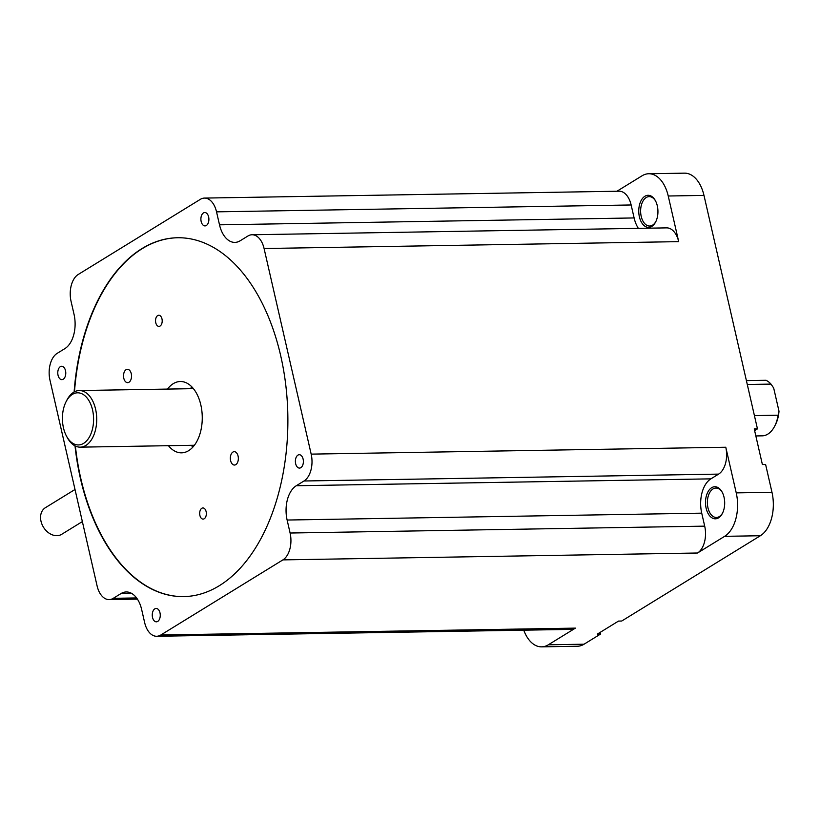 <?xml version="1.0" encoding="UTF-8"?>
<svg xmlns="http://www.w3.org/2000/svg" width="820" height="820" viewBox="0 0 820 820"><rect width="100%" height="100%" fill="white"/><g stroke="black" fill="none" stroke-linecap="round" stroke-linejoin="round"><path stroke-width="1.23" d="M152.53 617.439A6.683 3.997 89 0 1 156.148 608.45A6.683 3.997 89 0 1 159.992 612.847A6.683 3.997 89 0 1 156.374 621.826A6.683 3.997 89 0 1 152.53 617.439M58.046 375.252A6.683 3.997 89 0 1 61.664 366.273A6.683 3.997 89 0 1 65.508 370.66A6.683 3.997 89 0 1 61.889 379.639A6.683 3.997 89 0 1 58.046 375.252M295.651 463.689A6.683 3.997 89 0 1 299.269 454.71A6.683 3.997 89 0 1 303.113 459.108A6.683 3.997 89 0 1 299.495 468.087A6.683 3.997 89 0 1 295.651 463.689M201.166 221.513A6.683 3.997 89 0 1 204.785 212.523A6.683 3.997 89 0 1 208.628 216.921A6.683 3.997 89 0 1 205.01 225.9A6.683 3.997 89 0 1 201.166 221.513M74.118 392.011A179.457 107.246 89 0 1 177.602 237.749A179.457 107.246 89 0 1 280.665 355.603A179.457 107.246 89 0 1 183.557 596.601A179.457 107.246 89 0 1 80.493 478.747A179.457 107.246 89 0 1 75.01 445.865M177.776 237.749A179.457 107.246 -91 0 0 74.487 391.806M75.389 446.049A179.457 107.246 -91 0 0 80.852 478.747A179.457 107.246 -91 0 0 183.741 596.601M639.395 216.849A16.051 9.594 89 0 1 643.228 197.62A16.051 9.594 89 0 1 655.323 200.521A16.051 9.594 89 0 1 657.302 205.83A16.051 9.594 89 0 1 655.672 221.923A16.051 9.594 89 0 1 639.395 216.849M655.569 200.982A14.709 8.794 -91 0 0 649.173 196.615A14.709 8.794 -91 0 0 641.209 216.367A14.709 8.794 -91 0 0 649.665 226.033A14.709 8.794 -91 0 0 655.908 221.451M706.143 508.287A16.051 9.594 89 0 1 709.976 489.058A16.051 9.594 89 0 1 722.072 491.969A16.051 9.594 89 0 1 724.05 497.279A16.051 9.594 89 0 1 722.42 513.361A16.051 9.594 89 0 1 706.143 508.287M722.317 492.43A14.709 8.794 -91 0 0 715.921 488.054A14.709 8.794 -91 0 0 707.967 507.816A14.709 8.794 -91 0 0 716.413 517.481A14.709 8.794 -91 0 0 722.656 512.9M75.01 489.478L45.336 507.734A15.6 11.798 58.4 0 0 41 521.233A15.6 11.798 58.4 0 0 61.684 534.312L82.359 521.592M123.799 378.276A6.683 3.997 89 0 1 127.418 369.287A6.683 3.997 89 0 1 131.261 373.684A6.683 3.997 89 0 1 127.643 382.663A6.683 3.997 89 0 1 123.799 378.276M230.615 460.655A6.683 3.997 89 0 1 234.233 451.676A6.683 3.997 89 0 1 238.077 456.074A6.683 3.997 89 0 1 234.458 465.053A6.683 3.997 89 0 1 230.615 460.655M199.895 515.431A5.576 3.331 89 0 1 202.909 507.949A5.576 3.331 89 0 1 206.117 511.608A5.576 3.331 89 0 1 203.093 519.101A5.576 3.331 89 0 1 199.895 515.431M155.759 322.731A5.576 3.331 89 0 1 158.772 315.249A5.576 3.331 89 0 1 161.981 318.908A5.576 3.331 89 0 1 158.967 326.391A5.576 3.331 89 0 1 155.759 322.731M167.505 389.08A35.67 21.32 89 0 1 180.349 381.505A35.67 21.32 89 0 1 200.828 404.936A35.67 21.32 89 0 1 181.527 452.835A35.67 21.32 89 0 1 168.448 445.69M191.88 386.886A35.67 21.32 -91 0 0 190.383 388.7M66.092 401.687L66.861 400.191A28.31 16.923 89 0 1 79.314 390.545A28.31 16.923 89 0 1 95.581 409.139A28.31 16.923 89 0 1 80.257 447.156A28.31 16.923 89 0 1 67.486 437.931L66.676 436.455A26.086 15.59 89 0 1 63.458 427.825A26.086 15.59 89 0 1 66.092 401.687A26.086 15.59 89 0 1 92.547 409.928A26.086 15.59 89 0 1 86.315 441.18A26.086 15.59 89 0 1 66.676 436.455M755.845 435.943L762.21 435.84A28.31 16.923 -91 0 0 774.664 426.195A28.31 16.923 -91 0 0 778.118 415.207L754.41 415.607M703.98 195.406L668.239 196L678.693 241.644L264.081 248.521L311.169 454.126A20.951 12.525 89 0 1 303.994 480.991L718.597 474.114A20.951 12.525 -91 0 0 725.782 447.238L736.237 492.881A33.886 20.254 89 0 1 724.624 536.331L760.365 535.737A33.886 20.254 -91 0 0 771.979 492.287L765.603 464.458L762.385 464.52L754.236 428.921L757.454 428.87L703.98 195.406A33.886 20.254 -91 0 0 684.515 173.153L648.774 173.748A33.886 20.254 -91 0 0 642.05 175.798L616.958 191.234M264.081 248.521A20.951 12.525 -91 0 0 252.047 234.756A20.951 12.525 -91 0 0 247.886 236.027L240.178 240.772A26.752 15.99 89 0 1 234.868 242.392A26.752 15.99 89 0 1 219.504 224.823L216.531 211.847A20.951 12.525 -91 0 0 204.498 198.081A20.951 12.525 -91 0 0 200.336 199.352L78.248 274.464A20.951 12.525 -91 0 0 71.063 301.34L74.036 314.316A26.752 15.99 89 0 1 64.872 348.623L57.164 353.358A20.951 12.525 -91 0 0 49.989 380.234L97.078 585.839A20.951 12.525 -91 0 0 109.111 599.594A20.951 12.525 -91 0 0 113.273 598.323L120.981 593.577A26.752 15.99 89 0 1 126.29 591.958A26.752 15.99 89 0 1 141.655 609.526L144.627 622.513A20.951 12.525 -91 0 0 156.661 636.269A20.951 12.525 -91 0 0 160.822 634.998L282.91 559.886A20.951 12.525 -91 0 0 290.095 533.02L287.123 520.034A26.752 15.99 89 0 1 296.286 485.737L303.994 480.991M678.693 241.644A20.951 12.525 -91 0 0 666.66 227.878L252.047 234.756M668.239 196A33.886 20.254 -91 0 0 648.774 173.748M204.498 198.081L619.11 191.203A20.951 12.525 89 0 1 631.144 204.969L634.116 217.946A26.752 15.99 -91 0 0 638.349 228.349M156.661 636.269L571.263 629.391A20.951 12.525 -91 0 0 575.425 628.12L548.324 644.797A33.886 20.254 89 0 1 541.6 646.847L577.341 646.252A33.886 20.254 -91 0 0 584.066 644.202L600.588 634.034L597.37 634.085L618.516 621.088L621.724 621.027L760.365 535.737M600.588 634.034L600.209 632.343M754.625 430.613L757.454 428.87M718.597 474.114L710.889 478.859A26.752 15.99 -91 0 0 701.725 513.156L704.698 526.143A20.951 12.525 89 0 1 697.523 553.008L724.624 536.331M541.6 646.847A33.886 20.254 89 0 1 523.775 630.18M191.316 445.311A35.67 21.32 -91 0 0 192.874 447.074M747.286 384.488L770.984 384.098A28.31 16.923 -91 0 0 766.044 380.285L746.395 380.613M774.664 426.195L775.433 424.698A26.086 15.59 -91 0 0 779 411.24L778.118 415.207M770.984 384.098L773.68 388.003L779 411.24M311.169 454.126L725.782 447.238M736.237 492.881L771.979 492.287M296.286 485.737L710.889 478.859M701.725 513.156L287.123 520.034M290.095 533.02L704.698 526.143M282.91 559.886L697.523 553.008M160.822 634.998L575.425 628.12M548.324 644.797L584.066 644.202M131.651 593.403L120.981 593.577M113.273 598.323L136.591 597.934M216.531 211.847L631.144 204.969M219.504 224.823L634.116 217.946M194.371 445.26L80.257 447.156M109.111 599.594L137.411 599.123M193.428 388.649L79.314 390.545"/></g></svg>
